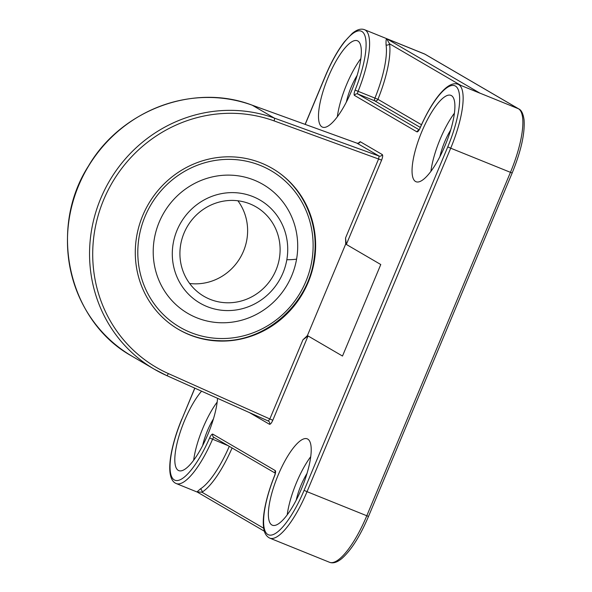 <?xml version="1.0" encoding="UTF-8"?>
<svg xmlns="http://www.w3.org/2000/svg" width="592" height="592" viewBox="0 0 592 592"><rect width="100%" height="100%" fill="white"/><g stroke="black" fill="none" stroke-linecap="round" stroke-linejoin="round"><path stroke-width="0.89" d="M297.606 250.046A74.636 71.417 120.3 0 0 229.304 175.121A74.636 71.417 120.3 0 0 153.313 247.856A74.636 71.417 120.3 0 0 221.615 322.773A74.636 71.417 120.3 0 0 297.606 250.046M286.831 259.725A59.629 57.054 120.3 0 0 240.145 193.177A59.629 57.054 120.3 0 0 173.19 243.482A59.629 57.054 120.3 0 0 219.869 310.023A59.629 57.054 120.3 0 0 286.831 259.725A87.979 9.272 -170.2 0 0 296.585 259.118M279.328 258.652A51.756 49.521 120.3 0 0 256.092 206.904A51.756 49.521 120.3 0 0 180.693 244.555A51.756 49.521 120.3 0 0 203.929 296.303A51.756 49.521 120.3 0 0 279.328 258.652M189.64 283.479A51.756 49.521 120.3 0 0 246.842 239.701A51.756 49.521 120.3 0 0 237.895 200.777M189.536 334.82A93.159 89.133 120.3 0 0 305.494 288.223A93.159 89.133 120.3 0 0 272.409 168.491A93.159 89.133 120.3 0 0 261.383 163.081A93.159 89.133 120.3 0 0 145.425 209.679A93.159 89.133 120.3 0 0 178.51 329.411A93.159 89.133 120.3 0 0 189.536 334.82M445.169 145.366A46.576 13.409 -68 0 0 450.934 95.364A46.576 13.409 -68 0 0 421.778 131.72A46.576 13.409 -68 0 0 416.021 181.729A46.576 13.409 -68 0 0 445.169 145.366M454.427 113.168A46.576 13.409 -68 0 0 440.159 139.15A46.576 13.409 -68 0 0 430.902 171.347M301.483 488.851A46.576 13.409 -68 0 0 307.248 438.842A46.576 13.409 -68 0 0 278.099 475.206A46.576 13.409 -68 0 0 272.335 525.208A46.576 13.409 -68 0 0 301.483 488.851M310.741 456.654A46.576 13.409 -68 0 0 296.474 482.635A46.576 13.409 -68 0 0 287.224 514.833M201.569 391.179A46.576 13.409 -68 0 0 184.534 420.616A46.576 13.409 -68 0 0 178.777 470.618A46.576 13.409 -68 0 0 207.925 434.262A46.576 13.409 -68 0 0 217.553 398.327M217.183 402.064A46.576 13.409 -68 0 0 202.915 428.046A46.576 13.409 -68 0 0 193.658 460.243M351.611 90.776A46.576 13.409 -68 0 0 357.368 40.767A46.576 13.409 -68 0 0 328.22 77.13A46.576 13.409 -68 0 0 322.455 127.132A46.576 13.409 -68 0 0 351.611 90.776M360.861 58.578A46.576 13.409 -68 0 0 346.601 84.56A46.576 13.409 -68 0 0 337.344 116.757M450.697 129.974A28.468 8.199 -68 0 0 444.703 141.806A28.468 8.199 -68 0 0 439.9 156.673M307.011 473.459A28.468 8.199 -68 0 0 301.025 485.285A28.468 8.199 -68 0 0 296.222 500.159M213.453 418.87A28.468 8.199 -68 0 0 207.466 430.695A28.468 8.199 -68 0 0 202.656 445.569M357.139 75.384A28.468 8.199 -68 0 0 351.145 87.209A28.468 8.199 -68 0 0 346.342 102.083M358.227 143.22L360.217 141.695L382.306 154.579C382.965 155.341 382.735 157.183 381.611 160.114L346.335 244.437L380.774 264.528L342.494 356.044L308.055 335.953L272.786 420.276C271.499 423.102 270.396 424.442 269.486 424.286L249.417 412.58M386.065 44.888C385.94 40.959 386.125 38.887 386.606 38.687L389.543 43.778A2.59 2.227 -8.6 0 1 386.065 44.888A59.518 17.138 -68 0 1 374.943 98.117L377.933 99.323L421.452 124.72M197.025 491.893L200.311 488.955A2.59 2.309 -121.4 0 1 201.953 492.218L197.025 491.893M476.701 91.827L518.451 108.758A2.59 2.479 -59.7 0 1 518.762 108.906L425.197 54.316A2.59 2.479 -59.7 0 0 424.893 54.168L386.606 38.687L480.164 93.277L458.075 84.293A59.518 17.138 112 0 1 450.712 148.192L510.452 172.339A59.518 17.138 -68 0 0 518.451 108.758L424.893 54.168A59.518 17.138 -68 0 0 424.249 53.85L364.517 29.704A59.518 17.138 112 0 1 358.101 91.309L374.943 98.117A2.59 0.747 112 0 0 374.64 100.781L357.79 93.973L419.077 129.737M381.611 160.114L274.059 120.886A137.144 131.224 120.3 0 0 103.696 199.726A137.144 131.224 120.3 0 0 168.357 373.574A2.59 0.747 114.1 0 1 166.655 375.557L268.494 421.127A2.59 2.479 -59.7 0 0 268.302 421.023L269.834 418.966L302.963 339.764L308.055 335.953M302.963 339.764A124.209 118.844 120.3 0 0 307.403 335.575L345.691 244.059A124.209 118.844 120.3 0 0 345.536 238.006L378.665 158.804L379.095 156.066L356.932 143.153M346.335 244.437L345.536 238.006M264.372 531.224L197.336 492.107L176.224 483.546A59.518 17.138 112 0 0 212.506 439.36A2.59 0.747 112 0 1 214.008 437.429M168.357 373.574L272.786 420.276M220.794 338.528A90.569 86.654 120.3 0 0 313.005 250.275A90.569 86.654 120.3 0 0 230.125 159.366A90.569 86.654 120.3 0 0 137.921 247.619A90.569 86.654 120.3 0 0 220.794 338.528M178.185 329.219A93.159 89.133 120.3 0 0 220.009 340.711M304.088 490.368L447.767 146.883L450.712 148.192L307.033 491.678L304.088 490.368A56.928 16.391 -68 0 1 268.139 534.665A56.928 16.391 -68 0 1 274.592 475.879A5.173 1.487 -68 0 0 275.206 470.551A2.59 2.479 120.3 0 0 275.302 472.779M447.767 146.883A56.928 16.391 -68 0 0 455.722 86.254A56.928 16.391 -68 0 0 420.105 128.027A5.173 1.487 -68 0 1 416.894 131.838L354.497 95.43A5.173 1.487 -68 0 1 355.111 90.102A56.928 16.391 -68 0 0 361.564 31.317A56.928 16.391 -68 0 0 325.622 75.613L305.213 124.401M194.872 388.182L181.936 419.099A56.928 16.391 -68 0 0 173.989 479.727A56.928 16.391 -68 0 0 209.598 437.954L228.209 445.717M275.206 470.551L212.809 434.143A5.173 1.487 -68 0 0 209.598 437.954M200.311 488.955A59.518 17.138 -68 0 0 229.282 446.338M512.184 172.96L368.505 516.446L307.033 491.678A59.518 17.138 112 0 1 269.782 538.135L329.515 562.282A59.518 17.138 -68 0 0 366.766 515.824L510.452 172.339L512.184 172.96C521.027 151.249 524.993 133.54 524.075 119.843C523.173 113.686 521.397 110.045 518.762 108.906M420.261 127.398L374.64 100.781A2.59 2.479 -59.7 0 0 377.933 99.323A62.101 17.886 112 0 0 389.543 43.778L460.998 85.477M232.086 447.974A62.101 17.886 112 0 1 201.953 492.218L263.714 528.256M268.265 421.008L166.678 375.565M132.297 356.369L154.386 369.26L166.655 375.557A2.59 0.747 114.1 0 1 166.633 375.55A139.734 133.696 -59.7 0 1 154.386 369.26A139.734 133.696 -59.7 0 1 103.689 191.852A139.734 133.696 -59.7 0 1 274.325 118.089L252.236 105.206A139.734 133.696 120.3 0 0 81.592 178.969A139.734 133.696 120.3 0 0 132.297 356.369C68.679 321.567 47.575 229.533 88.511 165.945C121.293 109.816 193.984 82.791 252.199 105.184A2.59 0.74 109.9 0 1 252.236 105.206L357.006 143.183A2.59 2.479 -59.7 0 0 360.217 141.695M274.059 120.886A2.59 0.74 -70.1 0 0 274.325 118.089L379.095 156.066A2.59 2.479 -59.7 0 0 382.306 154.579M354.497 95.43A2.59 2.479 120.3 0 1 357.79 93.973A2.59 0.747 112 0 1 358.101 91.309L355.111 90.102M325.622 75.613L325.533 75.539C331.246 61.997 337.492 50.801 344.263 41.943L352.188 33.463C356.835 29.593 360.95 28.335 364.517 29.704M181.936 419.099L194.768 388.137M418.677 130.284A2.59 2.479 120.3 0 0 416.894 131.838M212.809 434.143A2.59 2.479 120.3 0 0 213.801 437.303L275.265 473.171M418.884 130.314L420.105 128.027M274.592 475.879L274.496 475.842C265.357 498.73 262.256 517.608 263.529 526.813C263.995 532.534 266.082 536.308 269.782 538.135M252.162 105.176A2.59 0.74 109.9 0 1 252.199 105.184L356.969 143.16L358.434 143.249M268.494 421.127A2.59 2.479 -59.7 0 1 269.486 424.286M271.758 168.113C302.075 185.296 319.502 222.244 314.189 257.964C308.891 304.155 265.394 342.457 220.106 340.74C204.943 340.452 190.868 336.545 177.866 329.034M305.109 124.364L325.533 75.539M181.848 419.025C177.03 430.606 173.574 441.654 171.48 452.162C169.934 460.058 169.423 466.696 169.948 472.061C170.644 478.329 172.738 482.154 176.224 483.546M420.031 127.924C428.623 108.684 437.162 95.423 445.65 88.141C450.379 84.19 454.523 82.91 458.075 84.293M275.465 472.986L274.496 475.842M368.505 516.446C360.077 536.182 351.204 550.19 341.887 558.485C337.151 562.407 333.03 563.673 329.515 562.282M425.197 54.316L424.249 53.85"/></g></svg>
